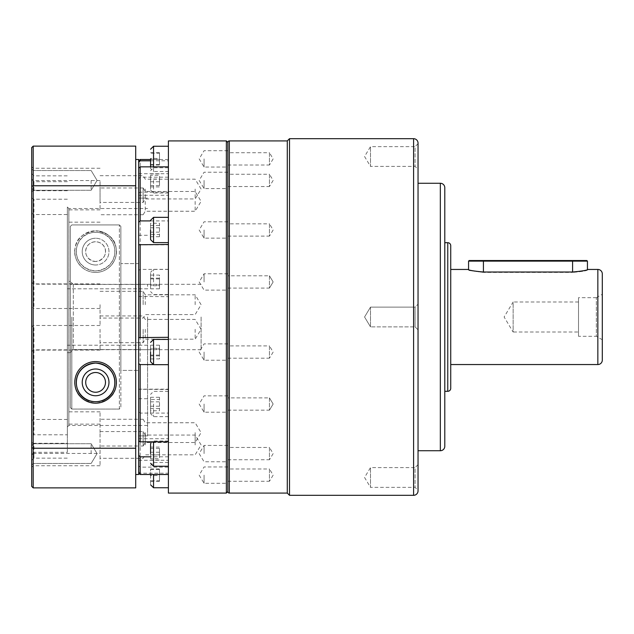 <?xml version="1.0" encoding="UTF-8"?>
<svg xmlns="http://www.w3.org/2000/svg" width="634" height="634" viewBox="0 0 634 634"><rect width="100%" height="100%" fill="white"/><g stroke="black" fill="none" stroke-linecap="round" stroke-linejoin="round"><path stroke-width="0.48" stroke-dasharray="3.17 2.38" d="M150.575 166.853L150.575 168.533L153.547 171.505L153.547 146.24M150.575 158.872L150.575 168.533L150.575 158.872M150.575 180.397L150.575 190.057L150.575 180.397M150.575 281.948L150.575 272.287L150.575 281.948M150.575 404.024L150.575 413.685L150.575 404.024M150.575 475.128L150.575 484.788L150.575 475.128M150.575 453.603L150.575 443.943L150.575 453.603M150.575 352.052L150.575 361.713L150.575 352.052M150.575 229.976L150.575 239.636L150.575 229.976M168.406 269.41L140.169 269.41L138.688 270.314L138.688 317L138.688 198.125L138.688 435.875L138.688 263.586L120.856 263.586L120.856 226.409L119.374 224.919L71.816 224.919L70.334 226.409L70.334 352.536L73.306 349.556L138.688 349.556L73.306 349.556L70.334 352.536L70.334 407.591L71.816 409.081L119.374 409.081L71.816 409.081L70.334 407.591L70.334 281.464L73.306 284.444L138.688 284.444L138.688 263.586L138.688 411.783L140.169 413.075L168.406 413.075L168.406 140.914M227.844 158.872L227.844 167.043L227.844 158.872M204.069 158.872L204.069 167.043L204.069 158.872M227.844 180.397L227.844 188.567L227.844 180.397M204.069 180.397L204.069 188.567L204.069 180.397M227.844 281.948L227.844 273.769L227.844 281.948M204.069 281.948L204.069 273.769L204.069 281.948M227.844 404.024L227.844 412.195L227.844 404.024M204.069 404.024L204.069 412.195L204.069 404.024M227.844 475.128L227.844 483.298L227.844 475.128M204.069 475.128L204.069 483.298L204.069 475.128M227.844 453.603L227.844 445.433L227.844 453.603M204.069 453.603L204.069 445.433L204.069 453.603M227.844 352.052L227.844 360.231L227.844 352.052M204.069 352.052L204.069 360.231L204.069 352.052M227.844 229.976L227.844 238.146L227.844 229.976M204.069 229.976L204.069 238.146L204.069 229.976M226.362 493.086L226.362 140.914M168.406 158.872L168.406 146.24L168.406 158.872M150.575 220.925L168.406 220.925M168.406 493.086L168.406 317L168.406 474.509L168.406 460.268L168.406 467.147L140.169 467.147L138.688 465.879L138.688 160.981L138.688 195.256L138.688 193.069L140.169 192.181L168.406 192.181M168.406 180.397L168.406 167.764L168.406 180.397M168.406 281.948L168.406 269.315L168.406 281.948M168.406 404.024L168.406 391.392L168.406 404.024M168.406 475.128L168.406 487.76L168.406 475.128M168.406 453.603L168.406 440.971L168.406 453.603M168.406 352.052L168.406 364.685L168.406 352.052M140.177 389.522L140.177 296.68M168.406 389.522L138.688 389.26M138.688 329.3L138.688 342.677L138.688 329.3M143.149 329.3L143.149 342.677L143.149 329.3M138.688 201.366L138.688 187.989L138.688 201.366M143.149 201.366L143.149 187.989L143.149 201.366M138.688 189.059L138.688 202.436L138.688 189.059M143.149 189.059L143.149 202.436L143.149 189.059M138.688 304.7L138.688 291.323L138.688 304.7M143.149 304.7L143.149 291.323L143.149 304.7M138.688 432.634L138.688 446.011L138.688 432.634M143.149 432.634L143.149 446.011L143.149 432.634M138.688 444.941L138.688 431.564L138.688 444.941M143.149 444.941L143.149 431.564L143.149 444.941M147.603 317L147.603 435.875L147.603 317M145.249 329.3L145.249 339.182L145.249 329.3M145.249 201.366L145.249 211.241L145.249 201.366M145.249 189.059L145.249 198.941L145.249 189.059M145.249 304.7L145.249 294.818L145.249 304.7M145.249 432.634L145.249 442.508L145.249 432.634M145.249 444.941L145.249 435.059L145.249 444.941M195.153 329.3L195.153 339.182L195.153 329.3M195.153 201.366L195.153 211.241L195.153 201.366M195.153 189.059L195.153 198.941L195.153 189.059M195.153 304.7L195.153 294.818L195.153 304.7M195.153 432.634L195.153 442.508L195.153 432.634M195.153 444.941L195.153 435.059L195.153 444.941M138.688 349.556L138.688 370.414L138.688 349.556M201.097 317L201.097 349.691L201.097 317M120.856 317L120.856 370.414L138.688 370.414L120.856 370.414L120.856 263.586L138.688 263.586L138.688 284.444L73.306 284.444L70.334 281.464L70.334 226.409L71.816 224.919L119.374 224.919L120.856 226.409L120.856 407.591L119.374 409.081L119.374 224.919L119.374 409.081L120.856 407.591L120.856 226.409L120.856 317M95.599 264.988A13.369 13.369 0 0 1 82.222 251.619A13.369 13.369 0 0 1 95.599 238.249A13.369 13.369 0 0 0 82.222 251.619A13.369 13.369 0 0 0 95.599 264.996A13.369 13.369 0 0 0 108.969 251.619A13.369 13.369 0 0 0 95.599 238.249A13.369 13.369 0 0 0 82.222 251.619A13.369 13.369 0 0 0 95.599 264.996A13.369 13.369 0 0 0 108.969 251.619A13.369 13.369 0 0 0 95.599 238.249A13.369 13.369 0 0 1 108.969 251.619A13.369 13.369 0 0 1 95.599 264.988M95.599 261.493A9.875 9.875 0 0 1 85.717 251.619A9.875 9.875 0 0 1 95.599 241.744A9.875 9.875 0 0 1 105.474 251.619A9.875 9.875 0 0 1 95.599 261.493C81.675 259.536 82.951 242.481 95.599 241.744C108.24 242.473 109.523 259.544 95.599 261.493M95.599 361.578C111.053 361.681 118.487 377.119 116.133 385.702C115.126 395.386 108.279 401.211 95.599 403.184C82.903 401.203 76.064 395.378 75.058 385.702C72.704 377.103 80.153 361.673 95.599 361.578A20.803 20.803 0 0 0 74.796 382.381A20.803 20.803 0 0 0 95.599 403.184A20.803 20.803 0 0 0 116.402 382.381A20.803 20.803 0 0 0 95.599 361.578M71.824 317L71.824 409.081L71.824 317M95.599 369.012A13.369 13.369 0 0 0 82.222 382.381A13.369 13.369 0 0 0 95.599 395.751A13.369 13.369 0 0 1 82.222 382.381A13.369 13.369 0 0 1 95.599 369.004A13.369 13.369 0 0 1 108.969 382.381A13.369 13.369 0 0 1 95.599 395.751A13.369 13.369 0 0 0 108.969 382.381A13.369 13.369 0 0 0 95.599 369.012M95.599 272.422A20.803 20.803 0 0 1 74.796 251.619A20.803 20.803 0 0 1 95.599 230.816C82.903 232.797 76.064 238.622 75.058 248.298C72.704 256.897 80.153 272.327 95.599 272.422C111.053 272.319 118.487 256.881 116.133 248.298C115.126 238.614 108.279 232.789 95.599 230.816A20.803 20.803 0 0 1 116.402 251.619A20.803 20.803 0 0 1 95.599 272.422M95.599 372.507C81.675 374.464 82.951 391.519 95.599 392.256C108.24 391.527 109.523 374.456 95.599 372.507M227.844 491.596L227.844 142.404L227.844 491.596M168.406 467.147L168.406 413.075M168.406 229.976L168.406 242.608L168.406 229.976M150.575 160.806L168.406 160.806M168.406 177.179L140.169 177.179L138.688 178.717M140.177 177.179L140.177 159.491M140.177 269.41L140.177 192.181M138.688 296.395L168.406 296.68M140.177 467.147L140.177 413.075M138.688 471.656L140.169 473.194L168.406 473.194M168.406 456.821L150.575 456.821M140.177 474.509L140.177 473.194M168.406 364.59L152.802 364.59M138.688 193.069L138.688 270.314M138.688 411.783L138.688 465.879M150.575 158.437L150.575 165.022L150.575 158.437L159.491 158.437L159.491 152.723L159.491 153.159L150.575 153.159M150.575 175.246L150.575 186.903L150.575 175.246L159.491 175.246L159.491 179.042L150.575 179.042M150.575 275.093L150.575 288.795L150.575 275.093L159.491 275.093L159.491 285.744L150.575 285.744M150.575 399.491L150.575 410.753L150.575 397.296L150.575 399.491L159.491 399.491L159.491 410.753L150.575 410.753M150.575 475.563L150.575 468.978L150.575 475.563L159.491 475.563L159.491 481.277L159.491 480.841L150.575 480.841M150.575 458.754L150.575 447.097L150.575 458.754L159.491 458.754L159.491 454.958L150.575 454.958M150.575 358.907L150.575 345.205L150.575 358.907L159.491 358.907L159.491 348.256L150.575 348.256M150.575 234.509L150.575 223.247L150.575 236.704L150.575 234.509L159.491 234.509L159.491 223.247L150.575 223.247M150.575 152.723L159.491 152.723M150.575 164.586L159.491 164.586L159.491 158.437M150.575 165.022L159.491 165.022L159.491 164.586M150.575 159.308L159.491 159.308L159.491 165.022M159.491 153.159L159.491 159.308M150.575 173.89L159.491 173.89M150.575 181.752L159.491 181.752L159.491 175.246M150.575 186.903L159.491 186.903L159.491 181.752M150.575 185.548L159.491 185.548L159.491 186.903M159.491 179.042L159.491 185.548M150.575 278.897L159.491 278.897M150.575 278.144L159.491 278.144L159.491 275.093M150.575 284.991L159.491 284.991L159.491 278.144M150.575 288.795L159.491 288.795L159.491 284.991M159.491 285.744L159.491 288.795M150.575 406.22L159.491 406.22M150.575 397.296L159.491 397.296L159.491 399.491M150.575 401.837L159.491 401.837L159.491 397.296M150.575 408.565L159.491 408.565L159.491 401.837M159.491 410.753L159.491 408.565M150.575 481.277L159.491 481.277M150.575 469.414L159.491 469.414L159.491 475.563M150.575 468.978L159.491 468.978L159.491 469.414M150.575 474.692L159.491 474.692L159.491 468.978M159.491 480.841L159.491 474.692M150.575 460.11L159.491 460.11M150.575 452.248L159.491 452.248L159.491 458.754M150.575 447.097L159.491 447.097L159.491 452.248M150.575 448.452L159.491 448.452L159.491 447.097M159.491 454.958L159.491 448.452M150.575 355.103L159.491 355.103M150.575 355.856L159.491 355.856L159.491 358.907M150.575 349.009L159.491 349.009L159.491 355.856M150.575 345.205L159.491 345.205L159.491 349.009M159.491 348.256L159.491 345.205M150.575 227.78L159.491 227.78M150.575 236.704L159.491 236.704L159.491 234.509M150.575 232.163L159.491 232.163L159.491 236.704M150.575 225.435L159.491 225.435L159.491 232.163M159.491 223.247L159.491 225.435M138.688 474.509L138.688 159.491M70.334 407.591L70.334 226.409L70.334 407.591M68.852 208.531L68.844 425.469L68.844 208.531L147.603 208.531M67.362 317L67.362 426.959L67.362 207.041L67.362 352.662L67.362 281.369L67.362 317L67.362 288.803L147.603 288.803L147.603 284.341L70.334 284.341L147.603 284.341L147.603 288.803L67.362 288.803L67.362 317M76.278 251.619A19.313 19.313 0 0 0 95.591 270.94A19.313 19.313 0 0 0 114.912 251.619A19.313 19.313 0 0 0 95.591 232.306A19.313 19.313 0 0 0 76.278 251.619M95.591 232.298C71.238 232.385 68.71 268.388 95.591 270.94C122.449 268.412 119.969 232.361 95.591 232.298M74.796 251.619A20.803 20.803 0 0 0 95.591 272.422A20.803 20.803 0 0 0 116.394 251.619A20.803 20.803 0 0 0 95.591 230.816A20.803 20.803 0 0 0 74.796 251.619M67.362 181.681L33.927 181.681L31.7 179.2L31.7 188.187L33.19 190.089L33.19 180.563L33.19 213.935L33.927 214.522L67.362 214.522L67.362 349.841L33.927 349.841L33.927 434.781L67.362 434.781L67.362 424.138L67.362 452.319L33.927 452.319L33.927 458.16L33.927 443.277L67.362 443.277L67.362 214.522M100.053 201.366L100.053 180.563L100.053 201.366M67.362 199.219L33.927 199.219L31.7 198.038L31.7 179.2M33.19 198.561L33.19 180.991M100.053 189.059L100.053 209.862L100.053 189.059M67.362 325.496L33.19 325.472L33.19 284.056M100.053 304.7L100.053 325.504L100.053 304.7M100.053 453.437L100.053 432.634L100.053 453.437L33.19 453.437L33.19 443.911L33.927 443.277M33.19 453.437L33.19 420.065M33.927 349.841L31.7 351.545L31.7 435.962L33.19 435.439L33.19 453.009M31.7 435.962L31.7 467.226L31.7 454.8L33.927 452.319M100.053 444.941L100.053 465.744L100.053 444.941M31.7 188.187L31.7 307.149L33.19 308.528L33.19 349.944M100.053 329.3L100.053 350.103L100.053 329.3M31.7 307.149L31.7 351.545M100.053 432.634L100.053 411.831L100.053 432.634M135.716 317L135.716 159.491L135.716 317M31.7 453.595L31.7 464.96L31.7 453.595M33.182 453.595L33.182 443.713L33.182 453.595M31.7 180.405L31.7 191.769L31.7 180.405M33.182 180.405L33.182 190.287L33.182 180.405M91.138 453.595L91.138 443.713L91.138 453.595M91.138 180.405L91.138 190.287L91.138 180.405M67.362 452.319L67.362 443.277M67.362 349.841L67.362 434.781M67.362 190.723L33.927 190.723L33.19 190.089M33.927 181.681L33.927 190.723M67.362 284.159L33.927 284.159L33.927 199.219M33.19 325.472L31.7 326.851L31.7 282.407L33.927 284.159M67.362 419.478L33.927 419.478L33.927 325.496M33.19 443.911L31.7 445.813L31.7 454.927L31.7 420.255L33.927 419.478M33.19 435.439L33.927 434.781M67.362 308.504L33.19 308.528M33.927 214.522L33.927 308.504M135.716 448.238L135.716 487.879L33.19 487.879L31.7 486.397L31.7 447.731L33.182 448.238L135.716 448.238L135.716 185.762L33.182 185.762L31.7 186.269L31.7 147.603L33.182 146.121L135.716 146.121L135.716 185.762M33.19 146.121L33.19 487.879M31.7 213.745L33.19 213.935M31.7 282.455L31.7 198.038M31.7 420.255L31.7 326.851M31.7 454.8L31.7 445.813M31.7 447.731L31.7 186.269M70.334 317L70.334 281.369L67.362 281.369L67.362 288.803L67.362 281.369L70.334 281.369L70.334 352.662L70.334 317M289.508 495.312L289.508 138.688M287.281 493.086L287.281 140.914M418.044 143.672L415.072 146.644L415.072 166.393L370.494 166.393L370.494 146.644L370.494 166.393L364.558 156.519L370.494 146.644L415.072 146.644L415.072 166.393L418.044 169.365L418.044 143.672L418.044 169.365M418.044 464.635L415.072 467.607L415.072 487.356L370.494 487.356L370.494 467.607L370.494 487.356L364.558 477.481L370.494 467.607L415.072 467.607L415.072 487.356L418.044 490.328L418.044 464.635L418.044 490.328M418.044 183.266L418.044 450.734L418.044 183.266M415.072 326.875L418.044 329.846L418.044 304.154L418.044 329.846L418.044 304.154L418.044 329.846L415.072 326.875L415.072 307.125L418.044 304.154L415.072 307.125L415.072 326.875L415.072 307.125L415.072 326.875L370.494 326.875L415.072 326.875M370.494 307.125L415.072 307.125L370.494 307.125L370.494 326.875L370.494 307.125L370.494 326.875L370.494 307.125L364.558 317L370.494 326.875L364.558 317L370.494 307.125L364.558 317L370.494 326.875L364.558 317L370.494 307.125M227.844 410.166L269.45 410.166L273.143 404.024L269.45 397.883L269.45 410.166L273.143 404.024L269.45 397.883L273.143 404.024L269.45 410.166L269.45 397.883L227.844 397.883L227.844 410.166L227.844 397.883M227.844 481.269L269.45 481.269L269.45 468.986L273.143 475.128L269.45 481.269L269.45 468.986L227.844 468.986L227.844 481.269L227.844 468.986M227.844 459.745L269.45 459.745L269.45 447.461L273.143 453.603L269.45 459.745L269.45 447.461L227.844 447.461L227.844 459.745L227.844 447.461M227.844 358.202L269.45 358.202L269.45 345.91L273.143 352.052L269.45 358.202L269.45 345.91L227.844 345.91L227.844 358.202L227.844 345.91M227.844 236.117L269.45 236.117L269.45 223.834L273.143 229.976L269.45 236.117L269.45 223.834L227.844 223.834L227.844 236.117L227.844 223.834M227.844 165.014L269.45 165.014L269.45 152.731L273.143 158.872L269.45 165.014L269.45 152.731L227.844 152.731L227.844 165.014L227.844 152.731M227.844 186.539L269.45 186.539L269.45 174.255L273.143 180.397L269.45 186.539L269.45 174.255L227.844 174.255L227.844 186.539L227.844 174.255M227.844 288.09L269.45 288.09L273.143 281.948L269.45 275.798L269.45 288.09L273.143 281.948L269.45 275.798L273.143 281.948L269.45 288.09L269.45 275.798L227.844 275.798L227.844 288.09L227.844 275.798M444.791 205.559L444.791 428.441L444.759 205.559M444.791 391.297L444.759 242.703L444.759 391.297M450.734 269.45L450.734 364.55L450.734 269.45M468.566 269.64L467.971 269.45C468.875 270.29 474.026 271.146 483.425 272.018L572.581 272.018C581.988 271.146 587.139 270.282 588.035 269.45L587.441 270.044C586.569 270.821 581.616 271.614 572.581 272.422C581.632 271.614 586.585 270.821 587.441 270.044L587.441 269.64M596.356 297.679L578.525 297.679L578.525 336.313L596.356 336.313L596.356 297.687L596.356 336.313L602.3 339.753L602.3 294.247L602.3 339.753M596.356 297.687L602.3 294.247M578.525 301.982L513.144 301.982L513.144 332.018L504.117 317L513.144 301.982L513.144 332.018L578.525 332.018L578.525 301.982L578.525 332.018M418.044 143.149L418.044 490.851M444.791 187.727L444.791 446.273M450.734 245.675L450.734 388.325M483.425 272.018L483.425 272.422L483.425 272.018L483.425 272.422L572.581 272.422L483.425 272.422C464.254 269.83 464.254 269.83 483.425 272.422C464.254 269.83 464.254 269.83 483.425 272.422L483.425 261.129L587.441 261.129M602.3 273.904L602.3 360.088M468.566 261.129L483.425 261.129L483.425 260.534L586.846 260.534M469.16 260.534L483.425 260.534M578.525 336.313L578.525 297.679M153.547 166.853L153.547 171.505L168.406 171.505M153.547 180.397L153.547 193.029L153.547 180.397M153.547 281.948L153.547 269.315L153.547 281.948M153.547 404.024L153.547 416.657L153.547 404.024M153.547 487.76L153.547 474.509M153.547 466.236L153.547 441.819M153.547 364.685L153.547 339.428M153.547 242.608L153.547 217.343M73.306 284.444L73.306 349.556L73.306 284.444M413.59 138.688L413.59 495.312M229.334 493.086L229.334 140.914M440.337 183.266L440.337 450.734M447.762 242.703L447.762 391.297M597.846 269.45L597.846 364.55M572.581 272.018L572.581 260.534M168.406 193.029L153.547 193.029L150.575 190.057M168.406 294.572L153.547 294.572L150.575 291.6M168.406 416.657L153.547 416.657L150.575 413.685M227.844 150.702L204.069 150.702L199.155 158.872L204.069 167.043L227.844 167.043M227.844 172.226L204.069 172.226L199.155 180.397L204.069 188.567L227.844 188.567M227.844 273.769L204.069 273.769L199.155 281.948L204.069 290.118L227.844 290.118M227.844 395.854L204.069 395.854L199.155 404.024L204.069 412.195L227.844 412.195M227.844 466.957L204.069 466.957L199.155 475.128L204.069 483.298L227.844 483.298M227.844 445.433L204.069 445.433L199.155 453.603L204.069 461.774L227.844 461.774M227.844 343.882L204.069 343.882L199.155 352.052L204.069 360.231L227.844 360.231M227.844 221.805L204.069 221.805L199.155 229.976L204.069 238.146L227.844 238.146M138.688 438.744L168.406 438.744M168.406 167.764L153.547 167.764L150.575 170.736M168.406 269.315L153.547 269.315L150.575 272.287M168.406 391.392L153.547 391.392L150.575 394.364M168.406 462.495L153.547 462.495L150.575 465.467M168.406 440.971L153.547 440.971L151.471 441.819M100.053 315.93L143.149 315.93L145.249 319.425L195.153 319.425L201.089 329.3L195.153 339.182L145.249 339.182L143.149 342.677L100.053 342.677M143.149 214.736L100.053 214.736M100.053 175.689L143.149 175.689L145.249 179.184L195.153 179.184L201.089 189.059L195.153 198.941L145.249 198.941L143.149 202.436L100.053 202.436M100.053 291.323L143.149 291.323L145.249 294.818L195.153 294.818L201.089 304.7L195.153 314.575L145.249 314.575L143.149 318.07L100.053 318.07M143.149 446.011L100.053 446.011M100.053 431.564L143.149 431.564L145.249 435.059L195.153 435.059L201.089 444.941L195.153 454.816L145.249 454.816L143.149 458.311L100.053 458.311M138.688 435.875L147.603 435.875L138.688 435.875M143.141 187.989L145.249 191.492L195.153 191.492L201.089 201.366L195.153 211.241L145.249 211.241L143.141 214.736M143.141 419.264L145.249 422.759L195.153 422.759L201.089 432.634L195.153 442.508L145.249 442.508L143.141 446.011M138.688 235.277L147.603 235.277M201.097 349.691L138.688 349.691M138.688 244.835L168.406 244.835M138.688 173.732L168.406 173.732M168.406 159.491L150.575 159.491M138.688 195.256L168.406 195.256M138.688 389.165L168.406 389.165M138.688 460.268L168.406 460.268M143.149 187.989L100.053 187.989M143.149 419.264L100.053 419.264M138.688 198.125L147.603 198.125L138.688 198.125M138.688 398.723L147.603 398.723M201.097 284.309L138.688 284.309M67.362 426.959L68.844 425.469L147.603 425.469M100.053 222.169L67.362 222.169M100.053 209.862L67.362 209.862M100.053 325.504L67.362 325.504M100.053 465.744L33.19 465.744M100.053 350.103L33.19 350.103M33.182 180.563L31.7 179.073M33.19 463.47L31.7 464.96L33.19 463.47M33.19 190.287L31.7 191.769L33.19 190.287M91.138 463.47L33.182 463.47L91.138 463.47L97.073 453.595L91.138 463.47M91.138 190.287L33.182 190.287L91.138 190.287L97.073 180.405L91.138 190.287M68.844 208.531L67.362 207.041M100.053 180.563L33.19 180.563M31.7 173.605L33.927 175.84L67.362 175.84M100.053 168.256L33.19 168.256M100.053 283.897L33.19 283.897M100.053 411.831L67.362 411.831M31.7 460.395L33.927 458.16L67.362 458.16M100.053 424.138L67.362 424.138M100.053 308.496L67.362 308.496M33.182 168.256L31.7 166.774M33.182 283.897L31.7 282.407M33.182 453.437L31.7 454.927M33.182 465.744L31.7 467.226M33.182 350.103L31.7 351.593M33.19 443.713L31.7 442.231L33.19 443.713M33.19 170.53L31.7 169.04L33.19 170.53M91.138 443.713L33.182 443.713L91.138 443.713L97.073 453.595L91.138 443.713M91.138 170.53L33.182 170.53L91.138 170.53L97.073 180.405L91.138 170.53M147.603 349.691L70.334 349.691M67.362 352.662L70.334 352.662M147.603 345.229L67.362 345.229"/><path stroke-width="0.95" d="M150.575 158.872L150.575 166.853M150.575 475.128L150.575 474.509M150.575 453.603L150.575 443.943L150.575 453.603M150.575 352.052L150.575 361.713L150.575 352.052M150.575 229.976L150.575 239.636L150.575 229.976M226.362 140.914L227.844 142.404L227.844 491.596L226.362 493.086L168.406 493.086L168.406 140.914L226.362 140.914L226.362 493.086M138.688 222.217L140.169 220.925L150.575 220.925M138.688 440.931L140.169 441.819L168.406 441.819M138.688 337.605L168.406 337.32M140.177 244.478L140.177 337.32M95.599 372.507A9.875 9.875 0 0 0 85.717 382.381A9.875 9.875 0 0 0 95.599 392.256A9.875 9.875 0 0 0 105.474 382.381A9.875 9.875 0 0 0 95.599 372.507M95.599 395.751A13.369 13.369 0 0 1 82.222 382.381A13.369 13.369 0 0 1 95.599 369.004A13.369 13.369 0 0 1 108.969 382.381A13.369 13.369 0 0 1 95.599 395.751M168.406 244.478L138.688 244.74M168.406 166.853L140.169 166.853L138.688 168.121M140.177 166.853L140.177 220.925M138.688 162.344L140.169 160.806L150.575 160.806M150.575 159.491L140.177 159.491L140.177 160.806M150.575 456.821L140.169 456.821L138.688 455.283M140.177 456.821L140.177 474.509L168.406 474.509M152.802 364.59L140.169 364.59L138.688 363.686M140.177 364.59L140.177 441.819M95.591 401.702C71.238 401.615 68.71 365.612 95.591 363.06C122.449 365.588 119.969 401.639 95.591 401.702M76.278 382.381A19.313 19.313 0 0 1 95.591 363.06A19.313 19.313 0 0 1 114.912 382.381A19.313 19.313 0 0 1 95.591 401.694A19.313 19.313 0 0 1 76.278 382.381M116.394 382.381A20.803 20.803 0 0 1 95.591 403.184A20.803 20.803 0 0 1 74.796 382.381A20.803 20.803 0 0 1 95.591 361.578A20.803 20.803 0 0 1 116.394 382.381M135.716 159.491L138.688 159.491L138.688 474.509L135.716 474.509M135.716 185.762L135.716 146.121L33.19 146.121L31.7 147.603L31.7 186.269L33.182 185.762L135.716 185.762L135.716 448.238L33.182 448.238L31.7 447.731L31.7 486.397L33.182 487.879L135.716 487.879L135.716 448.238M33.19 487.879L33.19 146.121M31.7 186.269L31.7 447.731M413.59 495.312A4.454 4.454 0 0 0 418.044 490.851L418.044 143.149A4.454 4.454 0 0 0 413.59 138.688L289.508 138.688L289.508 495.312L413.59 495.312L413.59 138.688M289.508 138.688L287.281 140.914L229.334 140.914A1.482 1.482 0 0 0 227.844 142.404L227.844 491.596A1.482 1.482 0 0 0 229.334 493.086L287.281 493.086L289.508 495.312M418.044 450.734L440.337 450.734A4.454 4.454 0 0 0 444.791 446.273L444.791 187.727A4.454 4.454 0 0 0 440.337 183.266L418.044 183.266M444.791 391.297L447.762 391.297A2.972 2.972 0 0 0 450.734 388.325L450.734 245.675A2.972 2.972 0 0 0 447.762 242.703L444.791 242.703M450.734 364.55L597.846 364.55A4.454 4.454 0 0 0 602.3 360.088L602.3 273.904A4.454 4.454 0 0 0 597.846 269.45L588.035 269.45C587.124 270.29 581.972 271.146 572.581 272.018L483.425 272.018C474.026 271.146 468.875 270.29 467.971 269.45L450.734 269.45M467.971 269.45L468.566 269.64L468.566 261.129L469.16 260.534L572.581 260.534L572.581 261.129L468.566 261.129M572.581 260.534L586.846 260.534L587.441 261.129L587.441 269.64L588.035 269.45M587.441 261.129L572.581 261.129L572.581 272.018M287.281 140.914L287.281 493.086M168.406 146.24L153.547 146.24L153.547 166.853M153.547 474.509L153.547 487.76L150.575 484.788M153.547 441.819L153.547 466.236L150.575 463.264M168.406 339.428L153.547 339.428L153.547 364.685L150.575 361.713M168.406 217.343L153.547 217.343L153.547 242.608L150.575 239.636M229.334 140.914L229.334 493.086M440.337 450.734L440.337 183.266M447.762 391.297L447.762 242.703M597.846 364.55L597.846 269.45M483.425 272.018L483.425 260.534M168.406 487.76L153.547 487.76M168.406 466.236L153.547 466.236M168.406 364.685L153.547 364.685M168.406 242.608L153.547 242.608M153.547 146.24L150.575 149.212M138.688 160.981L140.169 159.491M138.688 473.019L140.169 474.509M151.471 441.819L150.575 443.943M153.547 339.428L150.575 342.4M153.547 217.343L150.575 220.315"/></g></svg>

